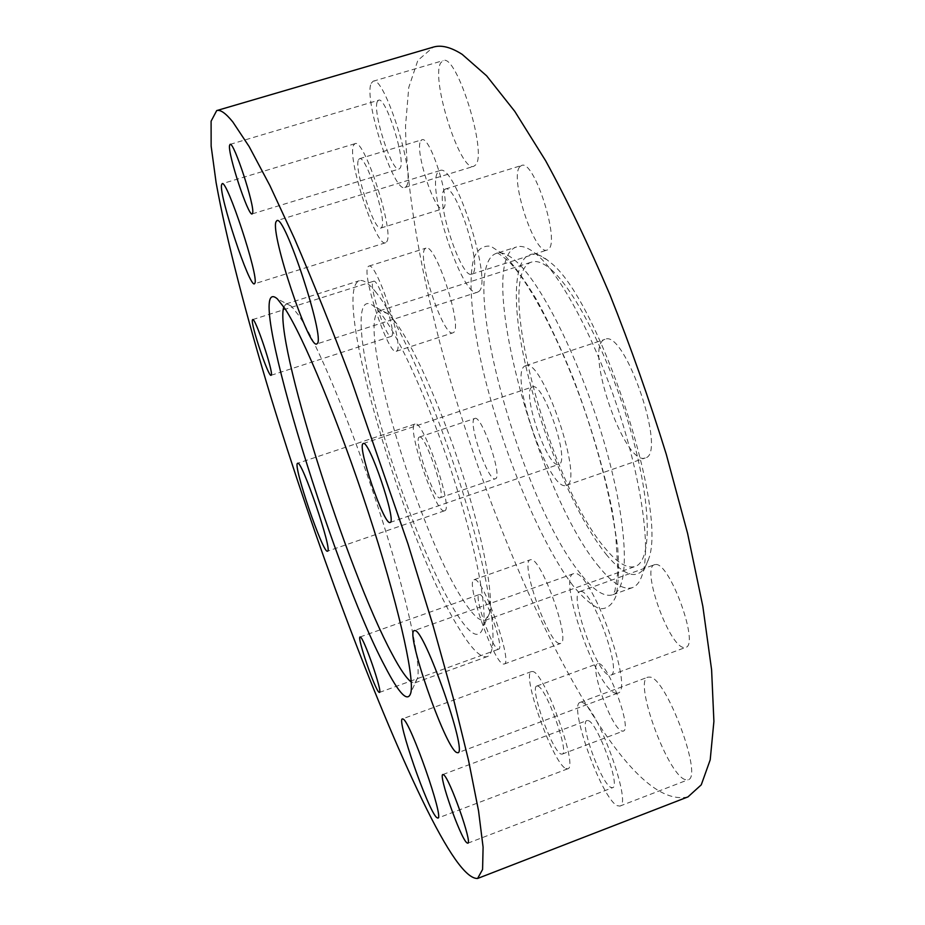 <?xml version="1.0" encoding="UTF-8"?>
<svg xmlns="http://www.w3.org/2000/svg" width="925" height="925" viewBox="0 0 925 925"><rect width="100%" height="100%" fill="white"/><g stroke="black" fill="none" stroke-linecap="round" stroke-linejoin="round"><path stroke-width="0.69" stroke-dasharray="4.62 3.47" d="M687.969 796.899C664.786 802.091 636.585 780.226 603.378 731.305C540.223 638.111 477.578 484.527 439.768 342.435C418.736 261.289 405.809 184.225 405.555 125.603L408.757 87.482L417.834 60.414L433.235 47.129M479.578 594.532C485.336 593.642 504.657 648.737 498.714 649.142L498.159 649.142C491.938 648.518 473.45 595.237 479.208 594.578L479.578 594.532M588.219 720.621C597.457 722.402 620.906 786.747 612.604 787.684L610.974 787.452C601.042 783.475 578.934 721.801 586.947 720.552L588.219 720.621M532.199 387.032L532.453 386.928C543.067 380.834 570.887 462.743 558.746 464.373L558.561 464.431C547.577 468.802 520.96 390.662 532.199 387.032M377.388 101.484L378.568 100.235C385.679 95.946 406.202 160.858 400.086 168.13L399.103 169.021C392.027 172.894 372.07 110.896 377.388 101.484M373.064 281.616L373.527 281.258C378.464 277.963 396.652 333.173 391.633 336.157L391.287 336.376C386.338 339.348 368.601 286.079 373.064 281.616M474.513 579.663C483.197 577.628 513.41 663.503 504.16 664.034L503.223 664.023C493.43 662.427 465.194 580.888 474.016 579.732L474.513 579.663M582.022 702.433C595.989 704.226 632.793 804.75 619.854 806.103L617.172 805.652C601.562 798.599 567.95 704.434 580.206 702.364L582.022 702.433M525.018 365.953L525.585 365.699C541.865 355.998 585.039 483.174 566.227 485.382L565.753 485.509C548.537 490.967 508.264 372.729 525.018 365.953M371.214 83.331L373.11 81.238C384.118 74.451 416.053 175.97 406.272 186.283L404.826 187.521C393.911 193.325 363.317 98.755 371.214 83.331M368.011 266.77L368.774 266.146C376.394 260.931 404.688 347.048 396.686 351.014L396.212 351.303C388.546 355.755 361.34 274.262 368.011 266.77M684.916 779.532C666.96 773.485 633.29 680.118 647.893 677.169L650.021 677.112C666.382 677.956 703.393 777.474 688.05 779.787L684.916 779.532M559.394 643.534C547.912 642.586 519.734 561.579 530.256 559.81L530.857 559.706C541.275 557.058 571.488 642.297 560.504 643.476L559.394 643.534M453.493 332.514L452.915 332.827C443.538 337.833 416.585 256.803 424.991 248.802L425.939 248.131C435.317 242.373 463.228 327.982 453.493 332.514M644.632 458.129C623.993 464.778 584.057 347.546 604.256 339.648L604.938 339.359C624.745 328.525 667.503 454.51 645.199 457.967L644.632 458.129M475.554 164.974L473.762 166.303C460.465 172.825 430.403 78.856 440.751 62.807L443.133 60.599C456.615 53.107 487.799 153.955 475.554 164.974M474.652 418.516L474.779 418.458C481.624 414.261 503.281 477.971 495.28 478.803L495.187 478.838C488.088 481.971 467.183 420.574 474.652 418.516M419.268 437.132L419.372 437.086C424.933 433.293 446.729 497.407 439.999 497.8L439.918 497.823C434.079 500.541 413.047 438.762 419.268 437.132M420.759 140.82L421.927 139.791C429.894 135.177 450.984 201.569 443.665 208.09L442.728 208.784C434.796 212.958 414.261 149.538 420.759 140.82M358.542 159.678L359.467 158.718C365.965 154.533 387.436 221.329 381.597 227.411L380.834 228.059C374.359 231.793 353.523 168.003 358.542 159.678M519.989 166.558L521.55 165.494C534.118 158.834 560.643 242.523 548.224 249.426L547.161 250.028C534.696 255.982 508.889 176.825 519.989 166.558M444.058 190.041L445.33 189.07C455.643 183.081 482.711 267.418 472.525 273.638L471.646 274.17C461.39 279.442 435.189 199.684 444.058 190.041M655.605 564.528C669.596 562.03 699.774 645.003 685.668 647.407L683.887 647.546C668.868 646.54 640.898 567.603 654.484 564.712L655.605 564.528M580.773 591.445C592.555 589.768 622.687 673.585 610.801 675.146L609.286 675.181C596.44 673.308 568.413 593.653 579.825 591.561L580.773 591.445M598.799 663.583C608.534 664.046 632.423 729.86 623.253 731.074L621.75 730.993C611.321 728.276 588.809 665.156 597.677 663.618L598.799 663.583M537.737 686.096C546.039 687.113 569.869 753.493 562.134 754.141L560.851 753.979C551.843 750.661 529.343 687.067 536.801 686.061L537.737 686.096M615.403 693.126L617.75 693.137C634.885 691.033 591.144 569.985 574.656 573.512L573.488 573.685C557.312 576.865 596.729 689.403 615.403 693.126M444.347 510.831L444.52 510.785C454.175 510.369 422.945 418.482 415.036 424.032L414.839 424.124C406.214 426.992 435.86 514.127 444.347 510.831M386.534 241.934C395.137 233.933 364.277 137.582 354.98 143.687L353.593 145.167C346.678 157.724 376.244 247.958 385.517 242.766L386.534 241.934M565.799 768.525L567.73 768.814C578.877 767.97 544.42 672.278 532.788 671.55L531.54 671.538C520.972 673.088 552.722 763.113 565.799 768.525M478.63 291.548C493.58 283.767 454.672 161.84 439.884 170.593L437.953 172.131C425.685 186.919 462.824 299.503 477.497 292.207L478.63 291.548M375.203 291.317C397.773 318.339 437.71 409.174 464.778 498.737C491.973 588.381 499.72 653.339 487.117 656.634C480.85 658.149 471.785 649.234 459.922 629.879C405.913 544.929 330.364 290.751 359.397 280.714C363.132 279.5 368.393 283.038 375.203 291.317M283.802 306.915L286.16 303.897L291.387 306.198L298.891 315.61C316.697 342.03 350.321 422.182 377.805 506.345C405.347 590.555 421.048 660.924 417.661 677.852L414.909 682.858L411.209 681.91M607.02 555.393C575.396 516.994 539.923 431.628 524.394 359.663C508.611 287.675 515.953 236.326 547.103 259.844L549.751 262.018C597.504 296.474 668.093 508.738 648.691 558.839C641.337 580.819 627.451 579.674 607.02 555.393M551.242 269.661C576.055 290.901 611.922 362.831 631.833 434.692C651.882 506.634 651.767 561.394 635.151 566.482C627.254 568.817 617.461 563.001 605.782 549.011C549.936 485.845 492.655 273.534 531.713 262.029C536.928 260.341 543.438 262.885 551.242 269.661M599.342 567.198C537.841 495.245 474.028 260.33 516.555 246.952C521.446 245.368 527.47 247.322 534.604 252.791L537.379 255.08C560.816 275.326 594.093 337.139 617.449 407.335C640.84 477.531 650.518 544.548 643.072 572.043C640.747 580.727 637.152 585.941 632.307 587.676C623.485 590.243 612.5 583.409 599.342 567.198M455.401 611.783C430.379 571.176 397.646 487.209 378.071 415.591C358.414 344.031 354.24 290.438 374.035 306.36L380.765 313.529C398.999 336.191 429.258 403.08 452.452 474.513C475.704 545.981 487.648 608.615 483.104 627.37C479.208 640.389 469.981 635.197 455.401 611.783M394.004 320.316C411.486 341.741 439.849 403.982 461.378 470.374C482.954 536.801 493.904 595.399 489.441 613.46L485.035 620.397C479.89 621.727 472.536 614.882 462.962 599.851C417.684 531.609 354.587 317.899 379.828 310.719L387.54 313.529L394.004 320.316M572.991 585.664C538.547 540.269 499.176 442.821 481.081 361.756C471.137 315.957 468.142 277.35 474.167 257.312C477.936 248.998 483.486 245.31 490.817 246.247L503.963 254.768C514.115 265.244 525.192 280.576 537.182 300.752C549.427 323.438 561.429 349.222 573.188 378.117C590.578 424.02 603.586 468.154 612.223 510.484L617.692 547.253C619.23 568.355 618.594 584.797 615.784 596.602C611.864 605.493 606.326 609.482 599.18 608.581C591.318 605.031 582.588 597.388 572.991 585.664M580.623 573.893C520.636 501.2 455.99 266.088 496.494 253.334C501.778 251.635 508.461 254.433 516.555 261.74C542.94 285.143 582.704 366.196 605.621 447.365C628.699 528.614 629.798 589.664 612.512 594.833C604.094 597.249 593.468 590.266 580.623 573.893M379.447 692.42L498.714 649.142M360.079 636.978L479.208 594.578M467.784 843.207L612.604 787.684M442.867 774.537L586.947 720.552M390.072 522.475L558.746 464.373M363.271 443.549L532.453 386.928M230.082 144.369L378.568 100.235M252.132 213.918L399.103 169.021M252.675 319.587L373.527 281.258M271.071 375.307L391.287 336.376M580.206 702.364L647.893 677.169M619.854 806.103L688.05 779.787M474.016 579.732L530.256 559.81M504.16 664.034L560.504 643.476M396.212 351.303L452.915 332.827M368.774 266.146L425.939 248.131M566.227 485.382L645.199 457.967M525.585 365.699L604.938 339.359M404.826 187.521L473.762 166.303M373.11 81.238L443.133 60.599M439.999 497.8L495.28 478.803M419.372 437.086L474.779 418.458M359.467 158.718L421.927 139.791M380.834 228.059L442.728 208.784M445.33 189.07L521.55 165.494M471.646 274.17L547.161 250.028M610.801 675.146L685.668 647.407M579.825 591.561L654.484 564.712M562.134 754.141L623.253 731.074M536.801 686.061L597.677 663.618M617.75 693.137L457.84 752.753M573.488 573.685L414.273 630.596M415.036 424.032L297.63 463.309M444.52 510.785L327.496 551.196M354.98 143.687L222.127 183.705M385.517 242.766L254.41 283.825M567.73 768.814L437.86 818.082M531.54 671.538L402.421 718.898M439.884 170.593L276.876 220.647M477.497 292.207L316.708 343.984M414.909 682.858L487.117 656.634M286.16 303.897L359.397 280.714M291.387 306.198L277.327 298.856M417.661 677.852L410.978 692.235M547.103 259.844L534.604 252.791M648.691 558.839L643.072 572.043M485.035 620.397L635.151 566.482M379.828 310.719L531.713 262.029M387.54 313.529L374.035 306.36M489.441 613.46L483.104 627.37M632.307 587.676L612.512 594.833L614.882 591.179L617.923 571.65L615.807 535.98C611.263 502.379 602.013 463.887 588.08 420.517C563.88 346.32 528.452 279.685 507.848 260.665C499.731 254.017 495.95 251.577 496.494 253.334L516.555 246.952"/><path stroke-width="1.39" d="M216.693 110.584L433.235 47.129C441.156 44.701 450.787 47.106 462.153 54.344L486.631 75.827L514.786 111.382L545.646 160.765C567.187 200.158 588.601 244.79 609.899 294.682C630.596 346.632 649.396 399.854 666.289 454.337L687.587 533.401L702.838 606.349L711.603 669.804L713.903 721.396L710.203 759.841L701.266 784.839L687.969 796.899L477.589 878.472C466.212 878.958 447.712 852.665 422.054 799.593C373.272 698.56 314.812 540.512 271.002 397.507C246.281 315.899 226.371 239.448 216.103 182.607L211.143 146.127L211.097 121.198L216.693 110.584C220.347 109.404 225.712 113.197 232.823 121.961L249.172 146.601L269.903 185.59L294.462 238.546C312.465 280.356 331.335 327.288 351.061 379.354L408.029 544.097L432.75 624.502L453.215 697.843L468.605 760.732L478.549 810.878L483.093 847.161L482.584 869.465L477.589 878.472M360.299 637.001C363.641 636.978 382.985 692.918 379.447 692.42L379.123 692.351C375.272 690.813 356.703 636.793 360.079 636.978L360.299 637.001M443.642 774.803C449.515 777.925 472.71 843.6 467.784 843.207L466.755 842.733C460.153 837.345 438.161 774.514 442.867 774.537L443.642 774.803M363.132 443.618L363.271 443.549C368.855 439.086 397.23 522.625 390.072 522.475L389.968 522.509C383.898 525.18 356.83 445.607 363.132 443.618M229.55 145.433L230.082 144.369C233.736 141.062 255.242 206.876 252.606 213.178L252.132 213.918C248.443 216.785 227.7 153.955 229.55 145.433M252.444 319.877L252.675 319.587C255.161 317.044 273.835 372.937 271.245 375.145L271.071 375.307C268.516 377.516 250.398 323.611 252.444 319.877M456.407 752.395L457.84 752.753C468.015 753.332 424.506 629.578 414.967 630.596L414.273 630.596C404.896 631.312 444.497 745.943 456.407 752.395M327.392 551.207L327.496 551.196C333.243 552.167 301.585 459.031 297.63 463.309L297.515 463.367C292.751 464.951 322.756 553.173 327.392 551.207M254.907 283.154C258.942 276.529 226.822 178.941 222.127 183.705L221.514 184.977C219.167 196.308 249.588 287.652 254.41 283.825L254.907 283.154M436.646 817.503L437.86 818.082C444.52 818.995 410.318 721.535 403.184 719.095L402.421 718.898C396.235 718.806 427.951 810.265 436.646 817.503M317.298 343.499C325.242 337.937 284.542 213.999 276.876 220.647L275.928 221.907C270.632 234.765 308.869 349.107 316.708 343.984L317.298 343.499M411.209 681.91C406.468 678.453 400.132 669.214 392.2 654.206C347.129 571.002 273.361 338.203 283.802 306.915M384.765 666.046C331.358 565.88 241.402 268.227 277.327 298.856L284.958 308.661C303.192 336.295 338.608 421.522 367.93 511.132C397.299 600.776 414.273 675.065 410.978 692.235C408.203 703.289 399.473 694.559 384.765 666.046"/></g></svg>
